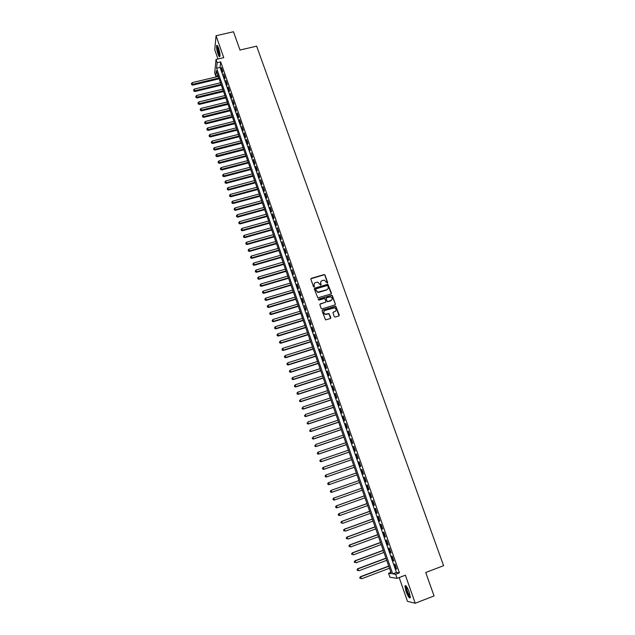 <?xml version="1.0" encoding="UTF-8"?>
<svg xmlns="http://www.w3.org/2000/svg" width="635" height="635" viewBox="0 0 635 635"><rect width="100%" height="100%" fill="white"/><g stroke="black" fill="none" stroke-linecap="round" stroke-linejoin="round"><path stroke-width="0.95" d="M327.335 283.115L327.652 282.48L325.009 275.058L324.056 274.574L311.333 278.336L310.872 279.249L313.499 286.695L314.166 287.044L314.15 285.433C313.809 284.035 314.301 283.059 315.627 282.519L317.794 282.138L320.516 285.083L321.088 284.432L320.746 283.472C320.397 282.075 320.889 281.107 322.207 280.559L324.334 280.178L327.335 283.115M327.533 282.996L324.882 275.28L324.247 274.764L310.864 278.789M314.388 286.909L314.15 285.433M320.969 284.948L320.746 283.472M409.226 592.09C407.178 586.907 405.757 584.851 404.947 585.93L406.019 591.423C408.043 596.606 409.472 598.662 410.297 597.606L409.226 592.09M218.567 48.109C217.654 45.649 217.003 44.831 216.63 45.649C216.36 47.506 216.805 50.268 217.972 53.935C218.884 56.396 219.527 57.221 219.908 56.396C220.186 54.554 219.734 51.792 218.567 48.109M334.264 316.571L335.224 317.063L338.812 315.96L339.265 315.031L335.732 306.173L322.54 310.078L322.08 311.007L325.557 319.889L330.359 318.556L330.819 317.627L329.009 313.539L325.263 314.214C323.342 312.952 323.278 311.682 325.088 310.404L334.597 307.816C336.574 309.047 336.661 310.317 334.851 311.626L333.446 312.055L332.994 312.984L334.264 316.571M395.645 574.286L397.065 578.358L389.914 577.223L388.541 573.27L391.366 573.675L216.329 70.747L215.781 76.081L214.694 72.938L216.019 59.476L217.146 62.706L216.583 68.223L392.708 573.865L395.645 574.286L399.423 572.849L220.67 61.873L217.146 62.706M216.019 59.476L223.758 57.658L216.067 35.735L233.497 31.75L239.998 50.038L256.635 46.157L443.595 565.69L425.736 572.508L434.062 595.924L415.226 603.25L405.384 575.199L397.065 578.358M330.978 293.989L331.438 293.076L327.874 284.29L314.785 288.115L314.325 289.036L317.825 297.847L330.978 293.989M332.375 295.712L335.344 304.022L334.883 304.951L322.104 308.84L321.143 308.348L319.881 304.768L320.342 303.84L325.533 302.268L325.993 301.347L324.58 298.482L318.794 300.125L318.445 299.133L331.795 295.204L335.344 304.022M399.177 577.556L407.479 601.329L415.226 603.25M216.067 35.735L214.749 49.76L217.98 59.015M222.734 71.311L221.385 67.453L221.282 68.366L222.631 72.215L222.734 71.311M224.996 77.764L223.639 73.89L224.885 78.661L224.996 77.764M227.259 84.233L225.893 80.351L227.139 85.122L227.259 84.233M229.521 90.726L228.163 86.828L228.044 87.709L229.41 91.599L229.521 90.726M231.799 97.242L230.434 93.329L230.315 94.202L231.68 98.107L231.799 97.242M234.085 103.775L232.712 99.854L233.958 104.624L234.085 103.775M236.379 110.331L234.998 106.394L236.244 111.165L236.379 110.331M238.673 116.903L237.292 112.959L237.157 113.792L238.538 117.729L238.673 116.903M240.975 123.5L239.593 119.539L239.458 120.364L240.84 124.317L240.975 123.5M243.292 130.111L241.903 126.143L243.141 130.913L243.292 130.111M245.61 136.747L244.221 132.763L244.07 133.564L245.459 137.541L245.61 136.747M247.936 143.407L246.539 139.406L246.388 140.2L247.785 144.185L247.936 143.407M250.269 150.082L248.872 146.074L248.714 146.852L250.111 150.852L250.269 150.082M252.611 156.781L251.206 152.757L252.444 157.543L252.611 156.781M254.96 163.505L253.555 159.472L253.381 160.218L254.794 164.251L254.96 163.505M257.318 170.243L255.905 166.195L255.73 166.941L257.143 170.982L257.318 170.243M259.683 177.006L258.262 172.95L259.501 177.729L259.683 177.006M262.057 183.793L260.628 179.721L261.866 184.499L262.057 183.793M264.43 190.595L263.001 186.515L264.239 191.294L264.43 190.595M266.819 197.429L265.39 193.326L265.192 194.016L266.621 198.112L266.819 197.429M269.216 204.28L267.779 200.168L269.01 204.946L269.216 204.28M271.613 211.145L270.177 207.026L269.97 207.693L271.407 211.804L271.613 211.145M274.026 218.043L272.582 213.9L272.367 214.559L273.812 218.686L274.026 218.043M276.439 224.957L274.995 220.805L274.78 221.448L276.225 225.592L276.439 224.957M278.868 231.894L277.416 227.735L278.646 232.521L278.868 231.894M281.297 238.855L279.837 234.68L279.614 235.291L281.075 239.466L281.297 238.855M283.742 245.84L282.273 241.649L283.512 246.436L283.742 245.84M286.187 252.849L284.718 248.642L284.488 249.23L285.956 253.428L286.187 252.849M288.647 259.874L287.171 255.651L288.401 260.445L288.647 259.874M291.108 266.922L289.631 262.692L289.385 263.255L290.862 267.478L291.108 266.922M293.584 274.002L292.1 269.756L293.33 274.542L293.584 274.002M296.069 281.099L294.577 276.836L295.807 281.623L296.069 281.099M298.553 288.219L297.061 283.94L296.799 284.464L298.291 288.734L298.553 288.219M301.053 295.362L299.553 291.068L299.283 291.576L300.784 295.862L301.053 295.362M303.554 302.53L302.054 298.22L301.784 298.72L303.284 303.014L303.554 302.53M306.07 309.713L304.562 305.403L305.792 310.19L306.07 309.713M308.594 316.928L307.078 312.603L308.3 317.389L308.594 316.928M311.118 324.167L309.602 319.826L310.825 324.612L311.118 324.167M313.658 331.43L312.134 327.073L311.841 327.509L313.365 331.859L313.658 331.43M316.206 338.717L314.674 334.343L314.373 334.764L315.905 339.13L316.206 338.717M318.762 346.019L317.222 341.638L318.452 346.424L318.762 346.019M321.326 353.354L319.786 348.956L319.476 349.353L321.008 353.743L321.326 353.354M323.898 360.712L322.35 356.298L322.032 356.68L323.572 361.085L323.898 360.712M326.477 368.094L324.93 363.664L324.604 364.03L326.152 368.459L326.477 368.094M329.065 375.507L327.509 371.054L327.184 371.411L328.732 375.849L329.065 375.507M331.66 382.937L330.105 378.476L329.763 378.809L331.319 383.262L331.66 382.937M334.264 390.39L332.7 385.913L332.359 386.239L333.923 390.708L334.264 390.39M336.883 397.875L335.312 393.382L334.962 393.692L336.534 398.169L336.883 397.875M339.503 405.376L337.931 400.868L337.582 401.161L339.153 405.662L339.503 405.376M342.138 412.909L340.558 408.384L340.201 408.662L341.773 413.179L342.138 412.909M344.781 420.465L343.194 415.925L342.829 416.195L344.408 420.719L344.781 420.465M347.432 428.046L345.837 423.497L345.464 423.743L347.051 428.284L347.432 428.046M350.091 435.658L348.496 431.086L348.115 431.316L349.71 435.88L350.091 435.658M352.758 443.286L351.155 438.706L350.774 438.92L352.369 443.492L352.758 443.286M355.433 450.945L353.83 446.349L353.441 446.548L355.044 451.136L355.433 450.945M358.116 458.629L356.505 454.017L356.108 454.2L357.719 458.803L358.116 458.629M360.815 466.344L359.196 461.716L358.799 461.883L360.41 466.503L360.815 466.344M363.522 474.083L361.894 469.432L361.49 469.59L363.109 474.226L363.522 474.083L363.109 474.226M366.236 481.846L364.601 477.179L364.188 477.322L365.816 481.973L366.236 481.846M368.959 489.633L367.324 484.957L366.903 485.076L368.53 489.744L368.959 489.633M371.689 497.451L370.046 492.76L369.618 492.863L371.253 497.546L371.689 497.451M374.428 505.293L372.785 500.586L372.348 500.674L373.991 505.373L374.428 505.293M377.182 513.159L375.531 508.437L375.087 508.508L376.738 513.223L377.182 513.159M379.944 521.057L378.285 516.318L377.833 516.374L379.492 521.105L379.944 521.057M382.714 528.987L381.048 524.224L380.595 524.264L382.254 529.011L382.714 528.987M385.493 536.932L383.818 532.162L383.357 532.186L385.024 536.948L385.493 536.932M388.279 544.917L386.604 540.123L386.136 540.131L387.81 544.909L388.279 544.917M391.081 552.918L389.398 548.116L388.922 548.1L390.596 552.894L391.081 552.918M393.883 560.951L392.2 556.133L391.716 556.101L393.398 560.911L393.883 560.951M220.67 61.873L220.067 67.397L396.446 572.452L399.423 572.849M394.526 564.126L396.208 568.96L396.7 569.016L395.01 564.174L394.526 564.126M390.914 572.373L388.541 573.27M217.995 75.557L215.781 76.081M220.067 67.397L216.583 68.223M396.446 572.452L392.708 573.865M221.282 68.366L221.678 68.27M225.782 81.24L226.179 81.145M237.157 113.792L237.553 113.689M253.381 160.218L253.778 160.115M255.73 166.941L256.127 166.83M258.088 173.672L258.485 173.569M260.445 180.435L260.842 180.332M262.819 187.214L263.215 187.111M265.192 194.016L265.589 193.913M267.581 200.843L267.978 200.731M269.97 207.693L270.367 207.581M272.367 214.559L272.772 214.447M274.78 221.448L275.177 221.337M277.193 228.362L277.59 228.251M279.614 235.291L280.019 235.18M282.051 242.252L282.448 242.133M284.488 249.23L284.885 249.118M286.933 256.23L287.33 256.119M289.385 263.255L289.79 263.136M291.854 270.304L292.251 270.185M294.322 277.368L294.719 277.257M296.799 284.464L297.204 284.345M299.283 291.576L299.688 291.457M301.784 298.72L302.181 298.601M304.284 305.88L304.689 305.76M306.792 313.063L307.197 312.944M309.316 320.278L309.713 320.151M311.841 327.509L312.245 327.382M314.373 334.764L314.777 334.637M316.921 342.043L317.325 341.916M319.476 349.353L319.881 349.226M322.032 356.68L322.437 356.552M324.604 364.03L325.009 363.903M327.184 371.411L327.589 371.277M329.763 378.809L330.176 378.682M332.359 386.239L332.772 386.104M334.962 393.692L335.375 393.557M337.582 401.161L337.987 401.026M340.201 408.662L340.606 408.527M342.829 416.195L343.241 416.052M345.464 423.743L345.877 423.608M348.115 431.316L348.528 431.181M350.774 438.92L351.179 438.785M353.441 446.548L353.846 446.405M356.108 454.2L356.521 454.065M358.799 461.883L359.204 461.74M361.49 469.59L361.902 469.44M365.816 481.973L366.228 481.822M368.53 489.744L368.943 489.601M371.253 497.546L371.673 497.395M373.991 505.373L374.404 505.222M376.738 513.223L377.15 513.072M379.492 521.105L379.905 520.954M382.254 529.011L382.667 528.86M385.024 536.948L385.437 536.789M387.81 544.909L388.223 544.751M390.596 552.894L391.017 552.744M393.398 560.911L393.819 560.761M396.208 568.96L396.629 568.801M320.85 281.678L320.619 283.686M314.246 283.67L314.031 285.647M331.287 293.799L327.747 284.504L314.325 288.552M327.771 285.869L327.104 285.528L315.912 288.869L315.595 289.512L317.817 292.148L326.668 289.806C327.993 289.258 328.485 288.282 328.136 286.885L327.771 285.869M327.866 288.957L326.541 290.012L318.897 292.306L317.698 292.354L315.476 289.719M335.185 304.768L335.209 304.221M325.842 302.077L319.889 304.244M332.24 295.91L331.287 295.426L318.111 299.458M330.898 300.641C332.732 299.299 332.621 298.029 330.573 296.839L326.604 297.767L326.144 298.688L326.985 301.046L327.946 301.538L331.851 299.99M326.16 298.164L326.144 298.688M330.772 300.839L327.414 301.744L326.017 298.887M335.756 311.023L333.018 312.42M324.001 311.253C323.278 312.65 323.659 313.698 325.136 314.396L326.43 314.206M330.652 318.381L328.882 313.73L326.303 314.388M339.09 315.793L335.59 306.364L322.104 310.467M218.297 76.414L192.183 82.653L192.683 85.13L219.123 78.796M191.643 84.249L191.421 83.614L191.619 84.598L218.853 78.002M191.421 83.614L192.183 82.653M192.683 85.13L191.619 84.598M220.004 55.848L218.559 53.419C217.4 49.641 217.067 47.165 217.559 45.982L217.615 45.958M217.876 46.442L217.853 46.514C217.63 47.998 217.988 50.213 218.924 53.149L220.02 55.301M217.233 45.458L217.194 45.561C216.924 47.403 217.368 50.141 218.527 53.785L219.893 56.467M410.345 596.94C409.345 597.987 405.487 589.121 405.868 586.684L406.202 586.081M406.519 586.486L406.408 586.899C406.94 590.994 408.242 594.169 410.313 596.424M405.614 585.549L405.519 585.97C405.146 588.407 408.678 597.186 410.266 597.741M220.512 82.772L194.366 89.059L194.866 91.535L221.337 85.146M193.826 90.67L193.604 90.027L193.81 91.011L221.067 84.368M193.604 90.027L194.366 89.059M194.866 91.535L193.81 91.011M222.734 89.154L196.564 95.496L197.056 97.957L223.552 91.519M196.024 97.099L195.802 96.456L196.001 97.441L223.29 90.757M195.802 96.456L196.564 95.496M197.056 97.957L196.001 97.441M224.957 95.56L198.763 101.949L199.255 104.41L225.782 97.917M198.223 103.553L198.001 102.91L198.199 103.894L225.52 97.163M198.001 102.91L198.763 101.949M199.255 104.41L198.199 103.894M227.195 101.973L200.977 108.418L201.462 110.871L228.013 104.33M200.43 110.03L200.208 109.379L200.406 110.363L227.751 103.584M200.208 109.379L200.977 108.418M201.462 110.871L200.406 110.363M229.433 108.418L203.192 114.911L203.676 117.356L230.251 110.768M202.644 116.523L202.422 115.872L202.621 116.856L229.997 110.03M202.422 115.872L203.192 114.911M203.676 117.356L202.621 116.856M231.688 114.879L205.415 121.428L205.899 123.865L232.497 117.221M204.867 123.039L204.645 122.388L204.835 123.365L232.243 116.499M204.645 122.388L205.415 121.428M205.899 123.865L204.835 123.365M233.942 121.356L207.645 127.96L208.121 130.389L234.752 123.69M207.097 129.572L206.867 128.921L207.066 129.889L234.505 122.984M206.867 128.921L207.645 127.96M208.121 130.389L207.066 129.889M236.204 127.857L209.875 134.509L210.36 136.938L237.014 130.183M209.328 136.128L209.105 135.469L209.296 136.446L236.768 129.484M209.105 135.469L209.875 134.509M210.36 136.938L209.296 136.446M238.474 134.374L212.122 141.081L212.598 143.502L239.276 136.7M211.574 142.7L211.344 142.042L211.534 143.01L239.038 136.009M211.344 142.042L212.122 141.081M212.598 143.502L211.534 143.01M240.744 140.914L214.376 147.677L214.844 150.09L241.554 143.232M213.82 149.296L213.598 148.638L213.789 149.606L241.316 142.557M213.598 148.638L214.376 147.677M214.844 150.09L213.789 149.606M243.03 147.479L216.63 154.289L217.099 156.702L243.832 149.781M216.075 155.916L215.852 155.257L216.043 156.218L243.602 149.122M215.852 155.257L216.63 154.289M217.099 156.702L216.043 156.218M245.324 154.059L218.892 160.925L219.361 163.33L246.118 156.361M218.337 162.552L218.115 161.885L218.305 162.846L219.464 162.592L245.896 155.71M218.115 161.885L218.892 160.925M219.361 163.33L218.305 162.846M247.618 160.663L221.163 167.584L221.631 169.982L248.412 162.949M220.607 169.212L220.385 168.545L220.567 169.505L221.734 169.251L248.198 162.314M220.385 168.545L221.163 167.584M221.631 169.982L220.567 169.505M249.92 167.283L223.441 174.26L223.909 176.649L250.722 169.569M222.885 175.887L222.663 175.22L222.845 176.173L224.012 175.935L250.5 168.942M222.663 175.22L223.441 174.26M223.909 176.649L222.845 176.173M252.238 173.927L225.727 180.959L226.187 183.34L253.024 176.205M225.171 182.594L224.941 181.92L225.131 182.872L226.306 182.634L252.817 175.593M224.941 181.92L225.727 180.959M226.187 183.34L225.131 182.872M254.556 180.586L228.021 187.674L228.481 190.055L255.341 182.856M227.465 189.309L227.235 188.635L227.417 189.587L228.6 189.365L255.135 182.261M227.235 188.635L228.021 187.674M228.481 190.055L227.417 189.587M256.881 187.277L230.322 194.421L230.775 196.786L257.667 189.532M229.767 196.056L229.537 195.382L229.719 196.326L230.902 196.104L257.461 188.952M229.537 195.382L230.322 194.421M230.775 196.786L229.719 196.326M259.215 193.977L232.632 201.176L233.085 203.541L260.001 196.231M232.069 202.819L231.838 202.136L232.021 203.081L233.212 202.875L259.802 195.659M231.838 202.136L232.632 201.176M233.085 203.541L232.021 203.081M261.556 200.708L234.942 207.962L235.394 210.312L262.334 202.954M234.386 209.606L234.148 208.923L234.331 209.867L235.522 209.661L262.144 202.39M234.148 208.923L234.942 207.962M235.394 210.312L234.331 209.867M263.906 207.454L237.268 214.765L237.712 217.114L264.684 209.693M236.704 216.408L236.474 215.725L236.649 216.662L237.847 216.472L264.493 209.145M236.474 215.725L237.268 214.765M237.712 217.114L236.649 216.662M266.263 214.225L239.593 221.591L240.038 223.933L267.033 216.456M239.03 223.234L238.8 222.552L238.974 223.488L240.181 223.306L266.851 215.916M238.8 222.552L239.593 221.591M240.038 223.933L238.974 223.488M268.621 221.012L241.935 228.441L242.372 230.775L269.399 223.234M241.371 230.084L241.133 229.402L241.308 230.33L242.522 230.156L269.216 222.71M241.133 229.402L241.935 228.441M242.372 230.775L241.308 230.33M270.994 227.822L244.277 235.307L244.713 237.633L271.764 230.037M243.713 236.958L243.475 236.268L243.649 237.196L244.864 237.03L271.589 229.529M243.475 236.268L244.277 235.307M244.713 237.633L243.649 237.196M273.375 234.656L246.626 242.197L247.063 244.515L274.137 236.863M246.062 243.848L245.824 243.157L245.999 244.086L247.221 243.927L273.971 236.371M245.824 243.157L246.626 242.197M247.063 244.515L245.999 244.086M275.757 241.514L248.991 249.11L249.42 251.42L276.527 243.713M248.42 250.762L248.182 250.071L248.356 251L249.579 250.849L276.352 243.229M248.182 250.071L248.991 249.11M249.42 251.42L248.356 251M278.154 248.388L251.357 256.048L251.785 258.35L278.916 250.579M250.785 257.699L250.547 257.008L250.722 257.929L251.944 257.786L278.749 250.111M250.547 257.008L251.357 256.048M251.785 258.35L250.722 257.929M280.551 255.286L253.73 263.009L254.151 265.303L281.313 257.469M253.159 264.66L252.92 263.962L253.095 264.882L254.325 264.747L281.154 257.016M252.92 263.962L253.73 263.009M254.151 265.303L253.095 264.882M282.964 262.207L256.111 269.986L256.532 272.272L283.718 264.382M255.54 271.645L255.302 270.947L255.468 271.859L256.707 271.732L283.567 263.946M255.302 270.947L256.111 269.986M256.532 272.272L255.468 271.859M285.377 269.153L258.501 276.987L258.921 279.273L286.131 271.32M257.929 278.646L257.691 277.947L257.858 278.86L259.096 278.741L285.98 270.891M257.691 277.947L258.501 276.987M258.921 279.273L257.858 278.86M287.798 276.114L260.898 284.012L261.31 286.29L288.552 278.273M260.326 285.679L260.088 284.972L260.255 285.885L261.501 285.774L288.409 277.86M260.088 284.972L260.898 284.012M261.31 286.29L260.255 285.885M290.235 283.107L263.303 291.06L263.716 293.33L290.981 285.25M262.731 292.727L262.485 292.021L262.652 292.925L263.906 292.83L290.846 284.853M262.485 292.021L263.303 291.06M263.716 293.33L262.652 292.925M292.671 290.116L265.716 298.132L266.121 300.387L293.418 292.251M265.144 299.799L264.898 299.093L265.065 299.99L266.319 299.903L293.283 291.87M264.898 299.093L265.716 298.132M266.121 300.387L265.065 299.99M295.124 297.148L268.137 305.221L268.541 307.475L295.862 299.276M267.557 306.895L267.319 306.181L267.478 307.086L268.74 306.999L295.735 298.91M267.319 306.181L268.137 305.221M268.541 307.475L267.478 307.086M297.577 304.197L270.566 312.341L270.97 314.579L298.315 306.324M269.986 314.007L269.74 313.301L269.907 314.198L271.177 314.127L298.188 305.967M269.74 313.301L270.566 312.341M270.97 314.579L269.907 314.198M300.037 311.277L273.002 319.476L273.399 321.715L300.776 313.396M272.423 321.151L272.177 320.437L272.336 321.334L273.614 321.27L300.657 313.047M272.177 320.437L273.002 319.476M273.399 321.715L272.336 321.334M302.514 318.381L275.447 326.644L275.844 328.866L303.244 320.484M274.868 328.319L274.622 327.596L274.78 328.493L276.058 328.438L303.133 320.159M274.622 327.596L275.447 326.644M275.844 328.866L274.78 328.493M304.99 325.501L277.9 333.827L278.289 336.042L305.721 327.596M277.312 335.502L277.074 334.788L277.225 335.669L278.511 335.629L305.61 327.287M277.074 334.788L277.9 333.827M278.289 336.042L277.225 335.669M307.475 332.645L280.36 341.035L280.749 343.249L308.205 334.732M279.773 342.717L279.527 341.995L279.686 342.876L280.972 342.844L308.102 334.439M279.527 341.995L280.36 341.035M280.749 343.249L279.686 342.876M309.975 339.812L282.829 348.266L283.21 350.472L310.698 341.9M282.242 349.948L281.996 349.226L282.146 350.107L283.448 350.083L310.594 341.614M281.996 349.226L282.829 348.266M283.21 350.472L282.146 350.107M312.476 347.012L285.305 355.529L285.687 357.719L313.198 349.083M284.718 357.211L284.472 356.481L284.623 357.362L285.925 357.346L313.103 348.813M284.472 356.481L285.305 355.529M285.687 357.719L284.623 357.362M314.984 354.227L287.79 362.807L288.163 364.99L315.706 356.291M287.203 364.49L286.949 363.76L287.107 364.633L288.409 364.633L315.619 356.037M286.949 363.76L287.79 362.807M288.163 364.99L287.107 364.633M317.508 361.466L290.282 370.11L290.655 372.285L318.222 363.522M289.695 371.8L289.441 371.062L289.592 371.935L290.901 371.935L318.135 363.276M289.441 371.062L290.282 370.11M290.655 372.285L289.592 371.935M320.032 368.729L292.783 377.436L293.148 379.603L320.746 370.769M292.195 379.127L291.941 378.397L292.092 379.262L293.41 379.27L320.667 370.546M291.941 378.397L292.783 377.436M293.148 379.603L292.092 379.262M322.572 376.015L295.291 384.786L295.656 386.953L323.278 378.047M294.696 386.485L294.449 385.747L294.592 386.612L295.918 386.628L323.207 377.841M294.449 385.747L295.291 384.786M295.656 386.953L294.592 386.612M325.112 383.326L297.807 392.168L298.172 394.319L325.818 385.35M297.212 393.859L296.966 393.121L297.109 393.978L298.434 394.017L325.755 385.159M296.966 393.121L297.807 392.168M298.172 394.319L297.109 393.978M327.668 390.66L300.331 399.566L300.688 401.709L328.366 392.676M299.744 401.264L299.49 400.518L299.633 401.376L300.966 401.423L328.311 392.501M300.688 401.709L299.633 401.376M330.232 398.018L302.863 406.995L303.22 409.123L330.93 400.026M302.276 408.686L302.022 407.948L302.165 408.797L303.498 408.853L330.875 399.859M303.22 409.123L302.165 408.797M332.796 405.4L305.411 414.441L305.76 416.568L333.494 407.4M304.816 416.139L304.562 415.393L304.705 416.242L306.046 416.306L333.446 407.249M305.76 416.568L304.705 416.242M335.375 412.814L307.959 421.918L308.308 424.029L336.066 414.798M307.364 423.616L307.11 422.87L307.245 423.72L308.602 423.791L336.026 414.663M308.308 424.029L307.245 423.72M337.963 420.243L310.515 429.419L310.864 431.522L338.653 422.219M309.92 431.117L309.666 430.371L309.801 431.213L311.158 431.292L338.614 422.1M310.864 431.522L309.801 431.213M340.558 427.696L313.087 436.943L313.428 439.039L341.241 429.665M312.491 438.65L312.229 437.896L312.364 438.729L313.73 438.825L341.209 429.57M313.428 439.039L312.364 438.729M343.162 435.181L315.659 444.492L316 446.58L343.845 437.142M315.063 446.199L314.801 445.445L314.944 446.278L316.309 446.381L343.813 437.055M316 446.58L314.944 446.278M345.773 442.69L318.246 452.064L318.579 454.144L346.456 444.635M317.643 453.771L317.389 453.017L317.524 453.85L318.897 453.961L346.432 444.564M317.262 453.088L318.246 452.064L317.389 453.017M318.579 454.144L317.524 453.85M348.393 450.215L320.842 459.661L321.175 461.732L349.067 452.152M320.238 461.375L319.976 460.613L320.111 461.447L321.493 461.566L349.052 452.104M319.849 460.685L320.524 459.835L319.976 460.613M321.175 461.732L320.111 461.447M351.028 457.772L323.445 467.289L323.771 469.352L351.695 459.7M322.842 469.003L322.58 468.241L322.715 469.067L324.096 469.201L351.687 459.669M322.453 468.305L323.12 467.447L322.58 468.241M323.771 469.352L322.715 469.067M353.663 465.352L326.057 474.94L326.374 476.996L354.33 467.273M325.453 476.655L325.191 475.893L325.318 476.71L326.707 476.853L354.322 467.257M325.056 475.948L326.057 474.94L325.191 475.893M326.374 476.996L325.318 476.71M328.993 484.664L356.973 474.869L328.993 484.664L327.938 484.386L327.803 483.568L327.938 484.386M356.314 472.964L328.676 482.616L329.327 484.537L328.065 484.338M327.676 483.616L328.335 482.743L327.803 483.568M330.43 491.268L330.692 492.046L330.43 491.268L331.303 490.323L358.965 480.592L330.962 490.426L331.962 492.252L359.632 482.505M330.692 492.046L331.621 492.355L330.557 492.085M330.295 491.315L330.962 490.426M333.065 498.999L333.335 499.777L333.065 498.999L333.939 498.046L361.632 488.251L333.589 498.142L334.597 499.983L362.299 490.172M333.335 499.777L334.248 500.07L333.192 499.808M332.93 499.039L333.589 498.142M364.292 495.887L336.233 505.881L337.248 507.746L364.974 497.856M364.307 495.935L336.59 505.801L335.574 506.786L335.978 507.532L335.709 506.754M335.978 507.532L336.891 507.817L335.836 507.555M335.574 506.786L336.233 505.881M366.966 503.579L338.884 513.644L339.908 515.533L367.665 505.579M366.99 503.642L339.241 513.588L338.225 514.556L338.63 515.31L338.368 514.533M338.63 515.31L339.908 515.533L338.487 515.334M338.225 514.556L338.884 513.644M369.657 511.302L341.543 521.438L342.575 523.351L370.356 513.318M369.681 511.381L341.908 521.391L340.884 522.359L341.297 523.121L341.027 522.343M340.884 522.359L341.543 521.438M372.348 519.041L344.21 529.257L345.249 531.185L373.062 521.081M372.388 519.136L344.583 529.225L343.551 530.185L343.964 530.955L343.702 530.177M343.551 530.185L344.21 529.257M375.055 526.812L346.885 537.099L347.932 539.059L375.777 528.876M375.094 526.931L347.266 537.083L346.226 538.035L346.647 538.821L346.377 538.035M346.226 538.035L346.885 537.099M377.769 534.614L349.567 544.965L350.631 546.949L378.492 536.702M377.817 534.741L349.956 544.973L348.917 545.917L349.337 546.711L349.067 545.925M348.917 545.917L349.567 544.965M380.492 542.433L352.266 552.863L353.33 554.871L381.23 544.544M380.54 542.584L352.655 552.887L351.615 553.823L352.036 554.625L351.766 553.839M351.615 553.823L352.266 552.863M383.222 550.283L354.965 560.792L356.044 562.816L383.969 552.418M383.278 550.45L355.362 560.832L354.314 561.761L354.751 562.57L354.473 561.777M354.314 561.761L354.965 560.792M385.961 558.157L357.68 568.746L358.767 570.794L386.715 560.324M386.024 558.34L358.084 568.801L357.029 569.722L357.465 570.54L357.195 569.746M357.029 569.722L357.68 568.746M388.715 566.063L360.402 576.723L361.498 578.803L389.477 568.246M388.787 566.261L360.815 576.794L359.759 577.707L360.196 578.541L359.918 577.739M359.759 577.707L360.402 576.723"/></g></svg>

